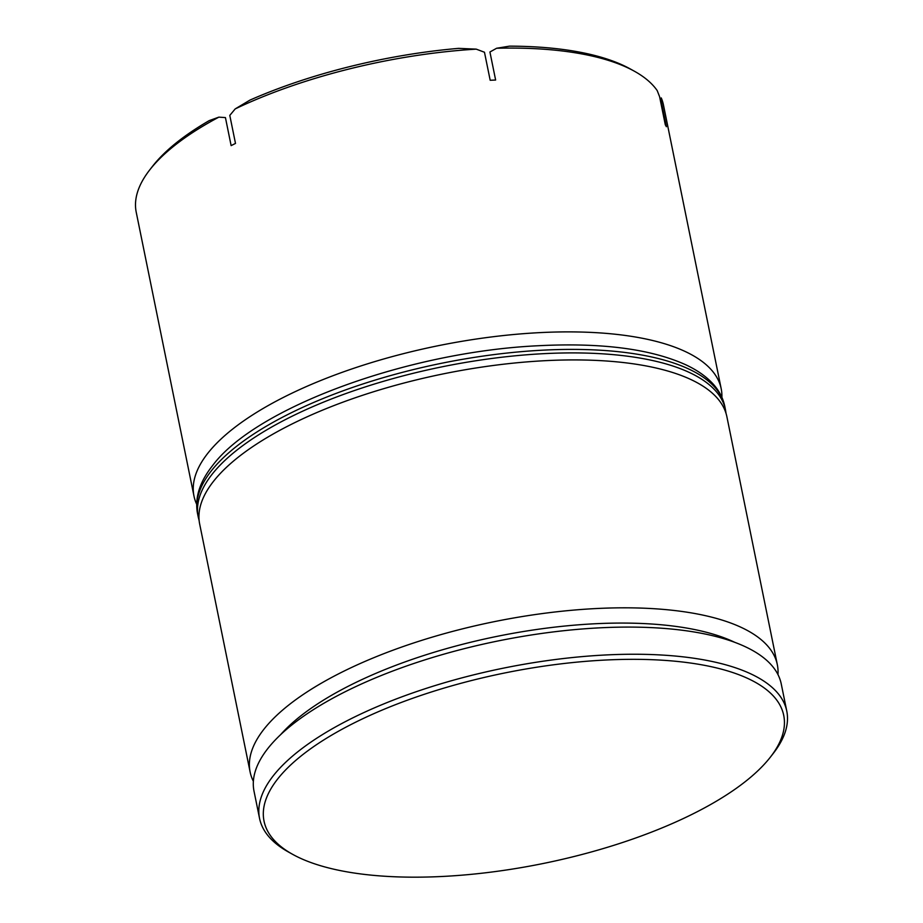 <?xml version="1.0" encoding="UTF-8"?>
<svg xmlns="http://www.w3.org/2000/svg" width="923" height="923" viewBox="0 0 923 923"><rect width="100%" height="100%" fill="white"/><g stroke="black" fill="none" stroke-linecap="round" stroke-linejoin="round"><path stroke-width="1.38" d="M253.375 781.32A269.008 98.599 -11.5 0 1 250.11 771.951A269.008 98.599 -11.5 0 1 263.978 729.17A269.008 98.599 -11.5 0 1 547.927 612.837A269.008 98.599 -11.5 0 1 777.328 664.687A269.008 98.599 -11.5 0 1 777.974 674.586M196.668 504.212A269.008 98.599 -11.5 0 1 193.968 496.02A269.008 98.599 -11.5 0 1 207.837 453.239A269.008 98.599 -11.5 0 1 491.786 336.907A269.008 98.599 -11.5 0 1 721.198 388.756A269.008 98.599 -11.5 0 1 721.901 397.351M277.708 778.943A265.166 97.18 168.5 0 0 292.672 854.352A265.166 97.18 168.5 0 0 542.793 863.582A265.166 97.18 168.5 0 0 770.047 757.552A265.166 97.18 168.5 0 0 770.347 757.172A265.166 97.18 168.5 0 0 608.857 659.876A265.166 97.18 168.5 0 0 277.708 778.943M292.672 854.352L288.611 852.102A269.008 98.599 -11.5 0 1 259.548 818.378A269.008 98.599 -11.5 0 1 273.427 775.597A269.008 98.599 -11.5 0 1 557.377 659.264A269.008 98.599 -11.5 0 1 786.777 711.114A269.008 98.599 -11.5 0 1 773.209 753.503L770.347 757.172M660.13 99.338L661.26 97.919L660.683 98.68L666.383 126.716A269.008 98.599 168.5 0 0 665.298 124.755L659.599 96.719L657.199 90.581A269.008 98.599 168.5 0 0 634.389 71.221A269.008 98.599 168.5 0 0 496.609 48.261L489.928 52L495.628 80.036A269.008 98.599 168.5 0 0 490.182 80.266L484.471 52.242L476.222 49.138A269.008 98.599 168.5 0 0 235.192 108.914L229.792 115.398L235.492 143.434A269.008 98.599 168.5 0 0 231.131 145.626L225.431 117.59L218.866 117.14A269.008 98.599 168.5 0 0 150.103 169.428A269.008 98.599 168.5 0 0 149.791 169.82A269.008 98.599 168.5 0 0 136.223 212.209L193.968 496.02M777.328 664.687L726.897 416.792A269.008 98.599 168.5 0 0 497.497 364.943A269.008 98.599 168.5 0 0 213.548 481.275A269.008 98.599 168.5 0 0 199.668 524.056L250.11 771.951M786.777 711.114L781.25 683.955A269.008 98.599 168.5 0 0 551.85 632.105A269.008 98.599 168.5 0 0 267.901 748.438A269.008 98.599 168.5 0 0 254.021 791.219L259.548 818.378M149.791 169.82L152.653 166.152A265.166 97.18 -11.5 0 1 152.953 165.771A265.166 97.18 -11.5 0 1 209.198 120.625L218.866 117.14M496.609 48.261L509.508 46.15A265.166 97.18 -11.5 0 1 630.328 68.971L634.389 71.221M235.192 108.914L249.914 100.122A265.166 97.18 -11.5 0 1 458.65 48.365L476.222 49.138M721.198 388.756L663.452 104.945A269.008 98.599 168.5 0 0 661.26 97.919M734.731 642.316A257.482 94.365 168.5 0 0 497.047 636.362A257.482 94.365 168.5 0 0 280.569 734.72M660.683 98.68L660.141 99.372M211.402 470.765A269.008 98.599 168.5 0 0 197.534 513.546C194.591 498.016 199.587 482.071 212.498 465.688C255.648 407.331 408.635 351.755 538.167 345.744C601.323 342.502 650.553 348.859 685.824 364.804C697.811 370.423 707.191 377.161 713.987 384.995C719.582 391.49 723.17 398.586 724.763 406.282A269.008 98.599 168.5 0 0 495.351 354.42A269.008 98.599 168.5 0 0 211.402 470.765M197.534 513.546L198.237 517.042A269.008 98.599 -11.5 0 1 212.117 474.26A269.008 98.599 -11.5 0 1 496.066 357.928A269.008 98.599 -11.5 0 1 725.466 409.777L724.763 406.282M198.237 517.042L199.149 520.664M726.055 413.469L725.466 409.777"/></g></svg>
